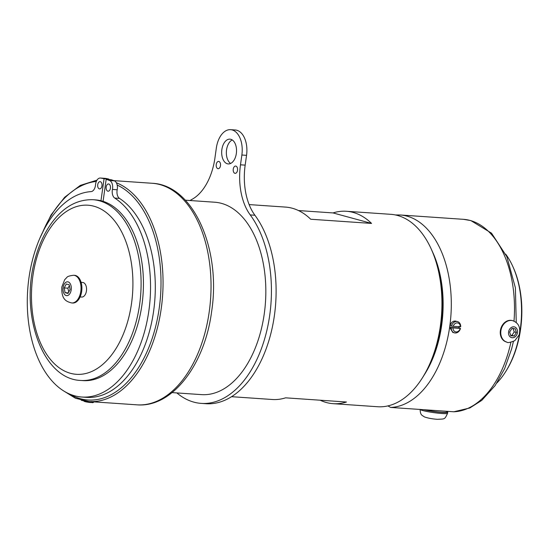 <?xml version="1.0" encoding="UTF-8"?>
<svg xmlns="http://www.w3.org/2000/svg" width="549" height="549" viewBox="0 0 549 549"><rect width="100%" height="100%" fill="white"/><g stroke="black" fill="none" stroke-linecap="round" stroke-linejoin="round"><path stroke-width="0.82" d="M424.72 409.774A12.86 1.222 8 0 0 438.61 412.011A12.86 1.222 8 0 0 446.735 412.011L446.838 411.297M80.113 296.94L81.691 297.05A7.309 4.358 -86.1 0 0 86.495 290.496A7.309 4.358 -86.1 0 0 83.201 282.563A7.309 4.358 -86.1 0 0 82.693 282.474L81.115 282.364M73.669 275.262L74.547 275.324A13.883 8.276 93.9 0 1 75.515 275.488A13.883 8.276 93.9 0 1 81.78 290.558A13.883 8.276 93.9 0 1 72.64 303.021L71.761 302.959A13.883 8.276 -86.1 0 0 80.902 290.503A13.883 8.276 -86.1 0 0 74.637 275.426A13.883 8.276 -86.1 0 0 73.669 275.262C69.545 275.763 67.28 276.49 66.868 277.444L64.686 279.702L61.804 287.045C61.33 299.267 65.942 301.531 71.761 302.959M68.021 293.454L65.077 292.651L64.206 287.93L66.292 284.005L69.236 284.807L70.107 289.536L68.021 293.454M68.33 292.871L65.077 292.651M64.206 287.93L67.863 288.177L68.749 292.082M69.421 285.816L67.863 288.177M92.891 401.6L91.971 402.63L90.77 402.307M83.784 400.839L84.114 401.278A4.591 0.439 8 0 0 90.571 402.534L91.484 401.504M91.971 402.63A4.591 0.439 8 0 0 93.165 402.547L94.057 401.882M97.722 184.704A3.637 2.169 93.9 0 1 100.09 181.657A3.637 2.169 93.9 0 1 102.004 185.432A3.637 2.169 93.9 0 1 99.595 188.911A3.637 2.169 93.9 0 1 97.722 184.704M106.197 187.017A3.637 2.169 93.9 0 1 108.565 183.963A3.637 2.169 93.9 0 1 110.479 187.737A3.637 2.169 93.9 0 1 108.064 191.217A3.637 2.169 93.9 0 1 106.197 187.017M103.082 201.339L106.177 179.324A112.847 67.287 93.9 0 1 109.615 180.518A7.274 4.337 93.9 0 1 112.435 189.432A7.274 4.337 -86.1 0 0 114.734 198.065A102.944 61.378 93.9 0 1 148.264 314.714A102.944 61.378 93.9 0 1 81.856 397.03A102.944 61.378 93.9 0 1 27.45 294.223A102.944 61.378 93.9 0 1 91.065 191.615A7.274 4.337 -86.1 0 0 95.526 184.821A7.274 4.337 93.9 0 1 100.343 178.027A7.274 4.337 93.9 0 1 100.556 178.048A112.847 67.287 93.9 0 1 104.063 178.748L100.968 200.742M106.177 179.324L110.932 179.653A112.847 67.287 93.9 0 1 114.37 180.847A7.274 4.337 93.9 0 1 117.191 189.755A7.274 4.337 -86.1 0 0 119.49 198.395A102.944 61.378 93.9 0 1 153.02 315.037A102.944 61.378 93.9 0 1 86.612 397.352L81.856 397.03M104.88 178.35A7.274 4.337 93.9 0 1 105.099 178.356A7.274 4.337 93.9 0 1 105.312 178.377A112.847 67.287 93.9 0 1 108.819 179.07L104.063 178.748M108.819 179.07L108.757 179.502M333.037 212.93A96.432 57.494 93.9 0 1 346.364 211.269A96.432 57.494 93.9 0 1 353.11 212.415A96.432 57.494 93.9 0 1 371.556 223.422L333.037 212.93L298.484 210.555M371.556 223.422L310.707 219.236A96.432 57.494 -86.1 0 0 292.26 208.229A96.432 57.494 -86.1 0 0 285.514 207.09L249.122 204.585M231.527 396.687L272.283 399.494A96.432 57.494 -86.1 0 0 285.604 397.833L346.453 402.019A96.432 57.494 93.9 0 1 333.133 403.673A96.432 57.494 93.9 0 1 320.163 400.207M346.364 211.269L390.833 214.33A96.432 57.494 93.9 0 1 397.572 215.476A96.432 57.494 93.9 0 1 431.24 249.033A96.432 57.494 93.9 0 1 422.38 377.884A96.432 57.494 93.9 0 1 377.602 406.734L333.133 403.673M431.24 249.033L432.159 251.058A93.508 55.751 93.9 0 1 423.567 376.003L422.38 377.884M176.833 392.926A105.195 62.723 -86.1 0 0 201.236 403.391L205.916 403.714A105.195 62.723 -86.1 0 0 270.643 334.41A105.195 62.723 -86.1 0 0 254.914 215.242A52.594 31.362 93.9 0 1 245.17 165.132L246.549 155.34A21.919 13.066 -86.1 0 0 235.281 129.996L230.601 129.674A21.919 13.066 -86.1 0 0 216.333 148.058L214.954 157.851A52.594 31.362 93.9 0 1 192.363 199.15A105.195 62.723 -86.1 0 0 190.057 200.522M232.248 139.947A12.421 7.405 -86.1 0 0 226.545 149.891A12.421 7.405 -86.1 0 0 230.635 163.451M201.236 403.391A105.195 62.723 -86.1 0 0 265.963 334.087A105.195 62.723 -86.1 0 0 250.234 214.92A52.594 31.362 93.9 0 1 240.489 164.81L241.869 155.017A21.919 13.066 -86.1 0 0 230.601 129.674M221.865 149.568A12.421 7.405 93.9 0 1 229.949 139.151A12.421 7.405 93.9 0 1 236.489 152.046A12.421 7.405 93.9 0 1 228.247 163.925A12.421 7.405 93.9 0 1 221.865 149.568M233.256 169.119A3.651 2.175 93.9 0 1 235.631 166.059A3.651 2.175 93.9 0 1 237.559 169.847A3.651 2.175 93.9 0 1 235.13 173.347A3.651 2.175 93.9 0 1 233.256 169.119M216.237 164.48A3.651 2.175 93.9 0 1 218.612 161.42A3.651 2.175 93.9 0 1 220.533 165.208A3.651 2.175 93.9 0 1 218.111 168.708A3.651 2.175 93.9 0 1 216.237 164.48M185.329 200.2L214.714 202.217A96.432 57.494 93.9 0 1 221.46 203.363A96.432 57.494 93.9 0 1 264.968 308.064A96.432 57.494 93.9 0 1 201.49 394.621L172.098 392.604M505.739 254.194A78.898 47.042 93.9 0 1 512.793 266.416L513.253 267.425A77.436 46.171 93.9 0 1 506.137 370.891L505.547 371.831A78.898 47.042 93.9 0 1 496.886 382.969M512.793 266.416A78.898 47.042 93.9 0 1 505.547 371.831M387.882 405.903L390.655 407.433L453.845 411.777L469.827 407.976L481.775 400.372L495.136 385.57L504.655 368.605L511.634 348.876L513.418 341.464M454.435 332.866A5.847 4.66 105.2 0 0 460.481 328.405L451.223 327.767A5.847 4.66 105.2 0 0 454.435 332.866L452.795 332.413L449.679 327.348L449.919 325.619L451.642 322.489L453.296 321.33L455.135 321.014L457.509 321.584A5.847 4.66 105.2 0 0 451.47 326.044L453.22 326.312A4.591 3.658 -74.8 0 1 457.338 322.901A4.591 3.658 -74.8 0 1 460.433 326.806L460.721 326.676A5.847 4.66 105.2 0 0 457.509 321.584M459.177 326.257L458.93 327.986L460.481 328.405M510.666 335.267L511.984 335.391L514.18 331.905L512.999 328.192M509.637 332.042L511.833 328.563L515.209 328.796L516.396 332.509L514.2 335.995L510.824 335.762L509.637 332.042M511.984 335.391L514.2 335.995M514.18 331.905L516.396 332.509M506.35 341.972A11.104 8.853 -74.8 0 1 500.53 329.784A11.104 8.853 -74.8 0 1 510.81 320.314A11.104 8.853 -74.8 0 1 512.19 320.541L512.704 320.685A11.104 8.853 105.2 0 0 511.318 320.451A11.104 8.853 105.2 0 0 500.887 330.786A11.104 8.853 105.2 0 0 506.864 342.109L506.35 341.972M459.046 326.71A5.847 4.66 -74.8 0 1 458.827 327.959L458.93 327.986M460.192 328.535A4.591 3.658 -74.8 0 1 456.068 331.946A4.591 3.658 -74.8 0 1 452.973 328.041M453.22 326.312L460.433 326.806M451.223 327.767L449.679 327.348L458.827 327.959M449.919 325.619L451.47 326.044M423.897 409.719A13.883 1.318 8 0 0 438.919 412.148A13.883 1.318 8 0 0 447.751 412.155A13.883 1.318 8 0 0 446.804 411.517M80.655 380.457L82.995 380.615A90.585 54.008 -86.1 0 0 142.63 299.301A90.585 54.008 -86.1 0 0 101.757 200.948A90.585 54.008 -86.1 0 0 95.423 199.877L93.083 199.712C76.688 199.232 62.545 207.453 50.645 224.363C43.893 234.135 38.732 245.629 35.163 258.853C19.627 312.532 41.772 379.064 80.655 380.457A90.585 54.008 -86.1 0 0 139.638 304.462A90.585 54.008 -86.1 0 0 99.417 200.79A90.585 54.008 -86.1 0 0 93.083 199.712M66.196 295.568A6.938 4.138 93.9 0 1 63.114 287.628A6.938 4.138 93.9 0 1 68.117 281.891A6.938 4.138 93.9 0 1 71.198 289.831A6.938 4.138 93.9 0 1 66.196 295.568M117.191 189.755L112.435 189.432M114.37 180.847L109.615 180.518M119.49 198.395L114.734 198.065M105.312 178.377L100.556 178.048M246.549 155.34L241.869 155.017M245.17 165.132L240.489 164.81M254.914 215.242L250.234 214.92M424.157 375.049A90.585 54.008 -86.1 0 0 441.664 325.234A90.585 54.008 -86.1 0 0 432.612 252.087M390.655 407.433A96.432 57.494 -86.1 0 0 449.748 326.483A96.432 57.494 -86.1 0 0 406.939 216.114A96.432 57.494 -86.1 0 0 400.194 214.975L395.369 214.947M453.845 411.777A96.432 57.494 -86.1 0 0 510.893 342.288M514.001 321.144A96.432 57.494 -86.1 0 0 470.129 220.458A96.432 57.494 -86.1 0 0 463.383 219.319L400.194 214.975M512.244 337.752A5.552 4.426 -74.8 0 1 508.573 331.973A5.552 4.426 -74.8 0 1 513.789 326.806A5.552 4.426 -74.8 0 1 517.46 332.584A5.552 4.426 -74.8 0 1 512.244 337.752M420.109 409.369C420.369 415.552 422.147 415.161 424.35 416.876C427.671 418.098 432.029 418.914 437.423 419.326C444.93 418.832 444.553 419.834 447.6 413.232A13.883 1.318 -172 0 1 441.938 413.507A13.883 1.318 -172 0 1 422.737 410.535A13.883 1.318 -172 0 1 420.122 409.458M70.45 373.299A84.738 50.522 -86.1 0 0 131.554 303.213A84.738 50.522 -86.1 0 0 93.927 206.225A84.738 50.522 -86.1 0 0 32.83 276.312A84.738 50.522 -86.1 0 0 70.45 373.299M68.879 393.729A109.58 65.331 -86.1 0 0 80.229 398.691A109.58 65.331 -86.1 0 0 159.244 308.064A109.58 65.331 -86.1 0 0 117.191 185.068M96.322 181.458A109.58 65.331 -86.1 0 0 42.705 232.179M81.197 400.214A111.042 66.203 -86.1 0 0 88.965 401.532A111.042 66.203 -86.1 0 0 161.262 308.38A111.042 66.203 -86.1 0 0 116.354 182.755M62.895 390.456L75.46 398.251L88.965 401.532L136.941 404.833A111.042 66.203 -86.1 0 0 209.244 311.681A111.042 66.203 -86.1 0 0 159.944 184.594A111.042 66.203 -86.1 0 0 152.176 183.277L113.835 180.635M105.099 178.356L100.343 178.027M463.383 219.319L470.85 220.581L491.527 233.174L506.851 256.658L515.387 287.786L516.252 322.565M506.864 342.109C507.468 343.029 510.11 342.542 514.804 340.661L519.128 334.924C520.836 327.684 518.695 322.942 512.704 320.685M447.6 413.232L447.751 412.155M97.015 180.12L80.257 185.418L64.61 197.304L51.023 214.975L40.276 237.34M136.941 404.833C172.304 407.907 204.75 364.673 211.626 311.564C221.288 249.623 193.756 184.965 152.176 183.277"/></g></svg>
